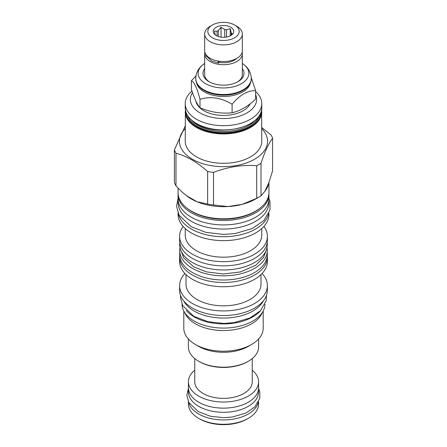 <?xml version="1.0" encoding="UTF-8"?>
<svg xmlns="http://www.w3.org/2000/svg" width="447" height="447" viewBox="0 0 447 447"><rect width="100%" height="100%" fill="white"/><g stroke="black" fill="none" stroke-linecap="round" stroke-linejoin="round"><path stroke-width="0.67" d="M194.763 358.572L194.763 381.777A28.737 16.589 0 0 0 203.184 393.505A28.737 16.589 180 0 0 234.496 397.104A28.737 16.589 180 0 0 252.237 381.777L252.237 358.572M252.237 370.155A35.084 20.255 180 0 1 258.584 381.777A35.084 20.255 180 0 1 236.927 400.49A35.084 20.255 180 0 1 198.691 396.098A35.084 20.255 180 0 1 188.416 381.777A35.084 20.255 180 0 1 194.763 370.155M258.584 381.777L258.584 387.884A35.084 20.255 180 0 1 236.927 406.597A35.084 20.255 180 0 1 198.691 402.205A35.084 20.255 180 0 1 188.416 387.884L188.416 381.777M258.534 388.979L258.534 392.064A35.034 20.227 180 0 1 236.904 410.754A35.034 20.227 180 0 1 198.725 406.368A35.034 20.227 0 0 1 188.466 392.064L188.466 388.979M188.707 402.289A35.084 20.255 0 0 0 198.691 414A35.084 20.255 180 0 0 234.804 418.856A35.084 20.255 180 0 0 258.293 402.289M188.416 401.713L188.416 404.027A35.084 20.255 0 0 0 198.691 418.347L199.775 418.979L198.691 418.347A35.084 20.255 180 0 0 248.308 418.347A35.084 20.255 180 0 0 258.584 404.027L258.584 401.713M248.308 418.347L247.225 418.979A33.547 19.372 180 0 1 199.775 418.979M243.129 90.322A27.759 16.031 0 0 0 251.259 78.99L251.259 78.488A27.759 16.031 0 0 1 234.122 93.3A27.759 16.031 0 0 1 203.871 89.825A27.759 16.031 0 0 1 195.741 78.488L195.741 78.99A27.759 16.031 0 0 0 203.871 90.322A27.759 16.031 0 0 0 243.129 90.322L242.732 90.557A27.2 15.701 180 0 1 204.268 90.557L203.871 90.322L204.268 90.557M250.482 82.762A27.2 15.701 180 0 1 232.306 95.647A27.2 15.701 180 0 1 204.268 91.892A27.2 15.701 0 0 1 196.518 82.762M204.653 63.502A25.367 14.645 0 0 0 203.603 64.217A25.367 14.645 0 0 0 205.559 83.662A25.367 14.645 0 0 0 240.369 84.243A25.367 14.645 0 0 0 243.397 64.217A25.367 14.645 0 0 0 242.347 63.502M204.653 68.67A20.489 11.829 0 0 0 209.012 81.667L209.012 81.667A20.489 11.829 0 0 0 237.988 81.667A20.489 11.829 0 0 0 242.347 68.67M209.615 82.002A18.847 10.884 180 0 1 204.653 74.643L204.653 53.813A18.847 10.884 180 0 1 204.855 52.226M242.145 52.226A18.847 10.884 180 0 1 242.347 53.813A18.847 10.884 180 0 1 230.713 63.871A18.847 10.884 180 0 1 210.174 61.513A18.847 10.884 180 0 1 204.653 53.813M242.347 53.813L242.347 74.643A18.847 10.884 180 0 1 237.385 82.002M218.896 62.34A15.466 8.929 0 0 0 236.865 58.311M219.008 61.205L219.008 61.943A1.794 0.425 99.9 0 1 218.387 63.133L211.688 60.96L206.067 55.808L205.251 53.361M218.315 61.099A1.794 0.425 99.9 0 0 218.387 63.133M242.347 33.994L242.347 50.634A18.847 10.884 180 0 1 230.713 60.691A18.847 10.884 180 0 1 210.174 58.334A18.847 10.884 180 0 1 204.653 50.634L204.653 33.994A18.847 10.884 180 0 1 210.174 26.295L212.414 24.998A15.673 9.046 180 0 1 234.58 24.998L236.826 26.295A18.847 10.884 180 0 1 242.347 33.994A18.847 10.884 180 0 1 230.713 44.046A18.847 10.884 180 0 1 210.174 41.688A18.847 10.884 180 0 1 204.653 33.994M236.826 26.295L234.586 24.998A15.673 9.046 180 0 1 234.586 24.998A15.673 9.046 180 0 1 234.58 37.799A15.673 9.046 180 0 1 212.42 37.799A15.673 9.046 180 0 1 212.414 24.998M230.741 27.217A10.242 5.912 0 0 0 217.689 26.529A10.242 5.912 0 0 0 214.147 33.816A10.242 5.912 0 0 0 216.259 35.581A10.242 5.912 0 0 0 232.853 33.816A10.242 5.912 0 0 0 230.741 27.217M231.177 35.313L231.177 32.486L230.194 28.642L226.506 29.793A8.247 4.761 0 0 0 224.735 29.519L221.053 27.228L218.354 30.502A8.247 4.761 0 0 0 217.058 31.251L214.359 31.089L215.348 34.939A8.247 4.761 0 0 0 215.359 34.989M226.506 37.051L226.506 29.793M230.194 28.642L230.194 35.877M217.058 35.995L217.058 31.251M218.354 36.514L218.354 30.502M224.735 37.269L224.735 29.519M231.177 32.486A8.247 4.761 180 0 1 231.652 33.514L231.652 34.978M232.328 34.397L232.641 33.916L231.652 33.514M221.053 27.228L221.053 37.14M195.954 75.912L191.394 80.756C194.261 82.052 197.127 88.232 199.999 99.29C210.699 96.066 221.399 97.72 232.105 104.257C239.938 94.853 247.772 90.333 255.606 90.691L251.236 77.644M191.394 80.756L191.394 89.26C194.261 98.228 197.127 104.408 199.999 107.794C210.699 112.242 221.399 113.896 232.105 112.761C239.938 111.029 247.772 106.503 255.606 99.189L255.606 90.691M199.999 107.794L199.999 99.29M232.105 112.761L232.105 104.257M195.881 101.022A27.759 16.031 0 0 0 203.871 110.733A27.759 16.031 0 0 0 250.219 103.754M192.523 92.607A33.139 19.132 0 0 0 205.497 115.466A33.139 19.132 0 0 0 246.934 112.929A33.139 19.132 0 0 0 255.606 94.658M191.987 91.054A38.263 22.087 0 0 0 185.237 103.581A38.263 22.087 0 0 0 208.861 123.992A38.263 22.087 0 0 0 250.555 119.204A38.263 22.087 0 0 0 261.763 103.581A38.263 22.087 0 0 0 255.606 91.568M185.393 109.856L185.237 141.224A38.263 22.087 0 0 0 208.861 161.63A38.263 22.087 0 0 0 250.555 156.841A38.263 22.087 180 0 0 261.763 141.224L261.607 109.856M261.763 128.619A44.052 25.434 180 0 1 254.65 159.205A44.052 25.434 0 0 1 196.775 161.44A44.052 25.434 0 0 1 185.237 128.619M261.003 163.244A50.092 28.921 180 0 1 258.919 164.518A50.092 28.921 0 0 1 256.712 165.72L256.712 198.295A50.092 28.921 0 0 0 258.919 197.093A50.092 28.921 0 0 0 261.003 195.82L264.864 191.294A45.432 26.228 0 0 0 268.72 182.996L272.581 170.866L272.581 138.291C268.72 143.308 264.864 151.622 261.003 163.244L261.003 195.82M261.763 127.529L271.011 134.905A50.092 28.921 180 0 1 272.581 138.291M178.068 188.025L178.068 192.579A45.432 26.228 0 0 0 191.372 211.124A45.432 26.228 0 0 0 194.819 212.923A45.432 26.228 0 0 0 252.181 212.923A45.432 26.228 0 0 0 255.628 211.124A45.432 26.228 0 0 0 268.932 192.579L268.932 182.421M185.237 125.948L174.419 149.851L174.419 182.426A50.092 28.921 0 0 0 175.989 185.807C179.7 189.869 183.22 193.165 186.55 195.708A45.432 26.228 0 0 0 197.066 201.781A45.432 26.228 0 0 0 227.914 206.553A45.432 26.228 0 0 0 242.285 204.335A45.432 26.228 0 0 0 255.628 198.999L258.919 197.093M178.09 193.417A45.432 26.228 0 0 0 178.068 194.249A45.432 26.228 0 0 0 191.372 212.8A45.432 26.228 0 0 0 255.628 212.8A45.432 26.228 0 0 0 268.932 194.249A45.432 26.228 0 0 0 268.91 193.417M178.068 194.249L178.068 198.686A45.432 26.228 0 0 0 206.112 222.919A45.432 26.228 0 0 0 255.628 217.231A45.432 26.228 0 0 0 268.932 198.686L268.932 194.249M268.831 200.446L268.831 202.865A45.331 26.172 180 0 1 240.849 227.042A45.331 26.172 180 0 1 191.445 221.371A45.331 26.172 0 0 1 178.169 202.865L178.169 200.446M268.485 214.147A45.432 26.228 180 0 1 255.628 229.026A45.432 26.228 0 0 1 209.101 235.357A45.432 26.228 0 0 1 178.515 214.147M268.932 213.169L268.932 214.409A45.432 26.228 180 0 1 255.628 232.954A45.432 26.228 0 0 1 206.112 238.642A45.432 26.228 0 0 1 178.068 214.409L178.068 213.169M250.728 235.407L250.175 235.642M261.763 228.551L261.763 235.088A38.263 22.087 180 0 1 250.555 250.711A38.263 22.087 0 0 1 208.861 255.5A38.263 22.087 0 0 1 185.237 235.088L185.237 228.551M183.102 226.411A43.895 25.345 0 0 0 179.605 236.323A43.895 25.345 0 0 0 206.704 259.735A43.895 25.345 0 0 0 254.539 254.242A43.895 25.345 180 0 0 267.395 236.323A43.895 25.345 180 0 0 263.898 226.411M179.605 236.323L179.605 240.503A43.895 25.345 0 0 0 206.704 263.92A43.895 25.345 0 0 0 254.539 258.427A43.895 25.345 0 0 0 267.395 240.503L267.395 236.323M267.295 242.235L267.295 244.688A43.795 25.283 180 0 1 240.257 268.044A43.795 25.283 180 0 1 192.534 262.568A43.795 25.283 0 0 1 179.705 244.688L179.705 242.235M180.001 247.616A43.795 25.283 0 0 0 179.705 250.543A43.795 25.283 0 0 0 192.534 268.418A43.795 25.283 180 0 0 240.257 273.899A43.795 25.283 180 0 0 267.295 250.543L267.295 254.723A43.795 25.283 180 0 1 240.257 278.084A43.795 25.283 180 0 1 192.534 272.603A43.795 25.283 0 0 1 179.705 254.723L179.705 250.543M266.999 247.616A43.795 25.283 180 0 1 267.295 250.543M267.284 255.321A43.895 25.345 180 0 1 267.395 257.148A43.895 25.345 180 0 1 254.539 275.073A43.895 25.345 0 0 1 206.704 280.565A43.895 25.345 0 0 1 179.605 257.148A43.895 25.345 0 0 1 179.716 255.321M267.395 257.148L267.395 261.417A43.895 25.345 180 0 1 254.539 279.336A43.895 25.345 0 0 1 206.704 284.828A43.895 25.345 0 0 1 179.605 261.417L179.605 257.148M260.992 274.598L260.992 284.186A37.492 21.646 180 0 1 250.013 299.496A37.492 21.646 0 0 1 209.151 304.183A37.492 21.646 0 0 1 186.008 284.186L186.008 274.598M184.918 273.503A43.895 25.345 0 0 0 179.605 285.588A43.895 25.345 0 0 0 206.704 309A43.895 25.345 0 0 0 254.539 303.507A43.895 25.345 180 0 0 267.395 285.588A43.895 25.345 180 0 0 262.082 273.503M179.605 285.588L179.605 290.187A43.895 25.345 0 0 0 206.704 313.604A43.895 25.345 0 0 0 254.539 308.112A43.895 25.345 0 0 0 267.395 290.187L267.395 285.588M183.695 300.87A41.487 23.954 0 0 0 252.834 311.056A41.487 23.954 180 0 0 263.305 300.87M186.243 310.447A41.437 23.926 0 0 0 194.199 316.889A41.437 23.926 180 0 0 260.757 310.447M182.063 304.373A41.437 23.926 0 0 0 194.199 321.075A41.437 23.926 180 0 0 239.184 326.299A41.437 23.926 180 0 0 264.937 304.373M262.21 312.693A39.694 22.92 180 0 1 251.572 323.824A39.694 22.92 0 0 1 212.493 329.635A39.694 22.92 0 0 1 184.79 312.693M183.806 311.017L183.806 328.288A39.694 22.92 0 0 0 195.428 344.492A39.694 22.92 0 0 0 251.572 344.492L248.348 346.352L251.572 344.492A39.694 22.92 180 0 0 263.194 328.288L263.194 311.017M195.428 344.492L198.652 346.352A35.134 20.288 0 0 0 248.348 346.352M188.366 338.949L188.366 346.9A35.134 20.288 0 0 0 198.652 361.243A35.134 20.288 0 0 0 248.348 361.243L248.348 361.243A35.134 20.288 0 0 0 258.634 346.9L258.634 338.949M247.621 361.662L248.348 361.243L247.621 361.662A34.112 19.696 0 0 1 199.379 361.662L198.652 361.243M186.55 195.708L197.066 201.781L207.626 204.072A50.092 28.921 0 0 0 213.487 204.983L227.914 206.553L242.285 204.335L256.712 198.295M174.419 149.851A50.092 28.921 0 0 0 175.989 153.232C186.533 156.02 197.082 162.11 207.626 171.503A50.092 28.921 0 0 0 213.487 172.408C227.897 166.876 242.302 164.647 256.712 165.72M175.989 185.807L175.989 153.232M207.626 204.072L207.626 171.503M213.487 204.983L213.487 172.408M264.864 191.294L268.72 182.996M261.763 107.85C263.501 126.998 218.505 137.777 196.551 123.702C189.176 119.321 185.404 114.035 185.237 107.85A38.263 22.087 0 0 0 196.445 123.467A38.263 22.087 0 0 0 250.555 123.467A38.263 22.087 0 0 0 261.763 107.85L261.763 103.581M191.456 120.059A35.855 20.702 0 0 0 198.15 125.411A35.855 20.702 180 0 0 255.544 120.059M259.545 115.354A36.676 21.171 180 0 1 234.334 131.675A36.676 21.171 180 0 1 197.568 126.417A36.676 21.171 0 0 1 187.455 115.354M261.249 111.499A37.749 21.797 180 0 1 237.905 131.591A37.749 21.797 180 0 1 196.809 126.853A37.749 21.797 0 0 1 185.751 111.499M185.237 111.862A38.263 22.087 0 0 0 196.445 127.484A38.263 22.087 0 0 0 250.555 127.484A38.263 22.087 0 0 0 261.763 111.862M252.181 212.923L251.577 213.208A44.476 25.675 180 0 1 195.423 213.208L194.819 212.923M260.243 208.006A44.476 25.675 180 0 1 192.054 211.694A44.476 25.675 0 0 1 186.757 208.006M222.461 280.001A39.593 22.858 0 0 0 224.539 280.001M251.259 78.488C251.046 71.218 246.761 66.547 243.397 64.217M195.741 78.488C195.954 71.218 200.239 66.547 203.603 64.217M185.237 107.85L185.237 103.581M180.543 249.599L183.745 257.919L193.78 266.842L206.346 271.865L223.5 274L240.441 271.921L255.818 265.2L263.601 257.388L266.457 249.599M266.485 295.316L266.155 300.792L260.489 310.721L249.901 318.001L234.088 322.639L223.746 323.432L208.067 321.717L193.78 316.275L182.717 305.675L180.426 297.372L180.515 295.316M268.932 198.418L270.005 201.72L270.016 209.827L263.886 220.572L252.354 228.49L235.083 233.557L223.774 234.424L205.961 232.395L191.031 226.607L179.007 215.102L176.537 206.14L178.068 198.418M258.578 388.259L259.802 391.701L259.808 398.255L254.913 406.854L245.867 413.073L232.462 417.012L223.712 417.682L210.442 416.23L198.312 411.603L188.818 402.501L186.829 395.277L188.422 388.259"/></g></svg>
